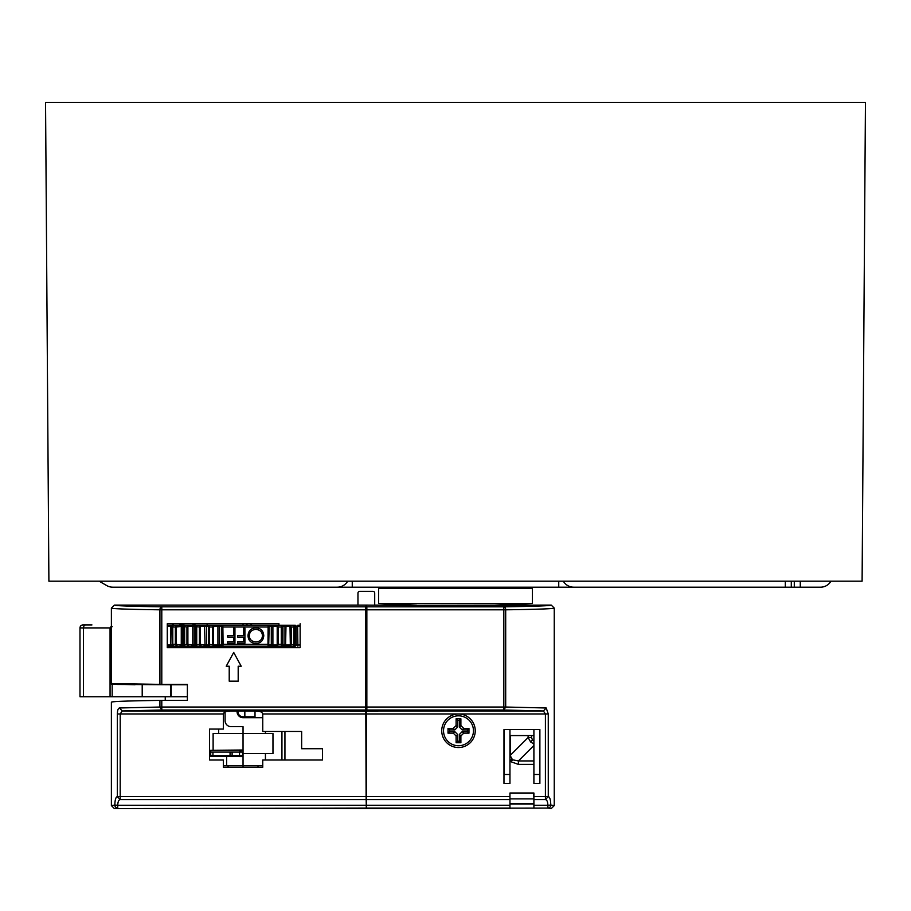 <?xml version="1.0" encoding="UTF-8"?>
<svg xmlns="http://www.w3.org/2000/svg" width="911" height="911" viewBox="0 0 911 911"><rect width="100%" height="100%" fill="white"/><g stroke="black" fill="none" stroke-linecap="round" stroke-linejoin="round"><path stroke-width="1.37" d="M830.934 581.195A11.968 11.968 0 0 1 820.56 587.185L558.739 587.185L558.739 581.195M732.888 587.185L679.925 587.185M643.621 587.185L620.972 587.185M595.247 587.185L573.702 587.185A11.968 11.968 0 0 1 563.328 581.195M352.261 581.195L352.261 587.185L315.753 587.185M290.028 587.185L272.97 587.185M201.149 587.185L178.112 587.185M347.672 581.195A11.968 11.968 0 0 1 337.298 587.185L112.736 587.185A11.968 11.968 0 0 1 106.746 585.579L99.162 581.195M785.316 587.185L785.316 581.195M800.279 581.195L800.279 587.185M862.455 531.033L862.375 543.582M352.261 587.185L558.739 587.185M48.898 581.195L862.102 581.195L865.45 102.419L45.55 102.419L48.898 581.195M223.343 767.142L262.744 767.142M533.903 808.068L533.903 793.014L509.955 793.014L509.955 799.596L366.529 799.596L366.324 808.581L261.355 808.581L547.875 808.068A2.995 2.915 94.2 0 0 550.791 805.073L547.875 805.244C547.75 801.737 546.93 799.847 545.416 799.596L548.274 796.601C549.823 796.988 550.654 799.812 550.791 805.073L554.252 805.586L554.252 608.092L551.257 605.098C550.415 605.792 534.609 606.373 503.829 606.817L366.848 606.817L366.848 710.022L503.829 710.022L543.4 710.967L546.213 707.984L505.696 707.027L366.86 707.027M366.461 618.262L366.324 605.098L455.5 605.792L551.257 605.098M366.848 606.817L366.324 605.098L366.165 615.221L366.324 808.581L509.955 808.581L509.955 799.596L366.529 799.596L366.541 713.962L545.416 713.962L543.4 710.967L366.564 710.979L366.848 710.022M366.564 710.979L366.541 713.962M366.461 795.405L366.324 808.581L366.108 796.613L117.36 796.613C115.811 796.988 114.968 799.812 114.832 805.073L111.381 805.586L111.381 702.165L111.381 805.586L114.376 808.581L224.732 808.581L114.376 808.581L111.381 805.586M366.165 730.77L366.165 795.405M366.461 694.865L366.461 730.77M366.165 618.262L366.165 694.865M441.733 730.77A16.762 16.762 0 0 1 458.495 714.019A16.762 16.762 0 0 1 475.246 730.77A16.762 16.762 0 0 1 458.495 747.532A16.762 16.762 0 0 1 441.733 730.77M509.955 729.574L509.955 735.564L533.903 735.564L533.903 783.437L539.881 783.437L539.881 729.574L539.881 774.464L533.903 774.464M509.955 735.564L509.955 755.139L512.141 759.114L509.955 760.674L509.955 783.437L503.977 783.437L503.977 729.574L539.881 729.574M495.254 605.132L551.246 605.109L554.252 608.092C553.376 608.787 537.194 609.368 505.696 609.812L505.696 707.027L503.829 710.022L503.829 609.812L505.696 609.812A2.995 1.868 89.2 0 0 503.829 606.817L503.829 609.812L366.86 609.812M548.263 713.962L545.416 713.962L545.416 796.613L548.274 796.613L548.263 713.962L546.213 707.984M545.416 799.596L533.903 799.596L545.427 799.596L545.416 796.613L533.903 796.613M551.257 808.581L554.252 805.586L551.257 808.581L547.875 808.068L547.875 805.244L533.903 805.244M533.903 764.386L518.427 764.386L518.427 760.947L512.699 759.808L510.82 761.687L509.955 760.674L509.955 755.139M532.457 740.051L531.568 737.511L528.129 737.511L530.589 741.93L532.457 740.051L533.903 740.825L533.903 745.483L518.427 760.947L533.903 760.947M533.903 744.036L530.589 741.93M512.141 759.114L512.699 759.808M173.17 625.231L173.762 623.716M172.247 625.231L172.839 623.716M278.948 623.728L167.282 623.716L167.282 625.231L181.073 625.231A5.99 4.327 -158.5 0 1 179.251 623.716M195.079 624.012L195.193 623.716A5.99 4.327 -158.5 0 1 195.079 624.012A5.99 4.327 -158.5 0 1 194.225 625.231L277.206 625.231L277.206 646.172L196.719 646.172L196.719 625.231L213.652 625.231L212.616 627.019L212.616 644.373L213.652 646.172A1.196 0.615 -90 0 0 214.267 644.977L209.519 644.373L209.519 625.231A1.196 1.082 90 0 0 208.448 626.426L208.448 644.977A1.196 1.082 90 0 0 209.519 646.172L204.554 646.172L205.043 644.977L200.386 644.373L199.441 644.373L200.659 646.172L168.433 646.172M191.72 625.231A5.99 4.327 21.5 0 0 195.022 623.716M180.959 623.716A5.99 4.327 21.5 0 0 185.092 625.231M255.968 643.565C260.762 643.166 263.37 640.524 263.78 635.639C263.347 630.754 260.705 628.157 255.854 627.838C251.015 628.169 248.384 630.799 247.986 635.707C248.316 640.581 250.98 643.2 255.968 643.565M255.9 629.376C251.743 629.752 249.557 631.858 249.329 635.707C249.489 639.431 251.675 641.538 255.9 642.027C260.056 641.549 262.231 639.42 262.425 635.639C262.22 631.915 260.045 629.831 255.9 629.376M244.911 643.177L244.911 628.214L243.567 628.214L243.567 635.514L237.623 635.514L237.623 637.04L243.567 637.04L243.567 641.651L237.623 641.651L237.623 643.177L244.911 643.177M233.603 637.04L227.67 637.04L227.67 635.514L233.603 635.514L233.603 628.214L234.947 628.214L234.947 643.177L227.67 643.177L227.67 641.651L233.603 641.651L233.603 637.04M176.256 644.373L176.256 627.019L181.266 626.426L181.073 625.231L188.338 625.231L186.949 627.019L188.679 626.426L188.338 625.231L195.364 625.231L194.237 626.426L199.441 627.019L199.441 644.373L195.58 644.977A1.196 1.139 90 0 0 196.719 646.172L192.415 646.172L192.756 644.977L187.894 644.373L186.949 644.373L188.338 646.172L181.073 646.172L181.266 644.977L176.256 644.373L175.345 644.373L176.882 646.172L170.71 646.172L170.756 644.977L167.282 644.977M282.057 644.373L278.31 644.373L277.206 646.172L281.283 646.172A1.196 1.105 -90 0 0 282.376 644.977L282.376 626.426A1.196 1.105 -90 0 0 281.283 625.231L270.26 625.231A1.196 1.036 90 0 1 271.296 626.426L272.901 626.426L273.459 625.231M277.365 644.373L278.31 644.373L278.31 627.019L277.206 625.231L295.005 625.231A1.196 1.15 90 0 1 296.155 626.426L297.601 626.426L297.886 625.231L300.14 625.231L300.14 623.716L300.14 647.653L287.933 647.653L287.933 646.172M300.14 644.977L296.155 644.977A1.196 1.15 90 0 1 295.005 646.172L293.843 646.172A1.196 1.15 -90 0 0 294.993 644.977L294.765 644.373L289.55 644.977L289.983 646.172L291.269 644.373L291.269 627.019L289.983 625.231L293.843 625.231L293.843 646.172L270.26 646.172A1.196 1.036 90 0 0 271.296 644.977L267.971 644.373L268.119 646.172L233.911 646.172M195.58 626.426A1.196 1.139 90 0 1 196.719 625.231L195.364 625.231M268.734 644.373L269.144 626.426A1.196 1.036 -90 0 0 268.119 625.231L246.175 625.231M173.568 625.231L170.71 625.231L170.756 626.426L172.361 627.019L173.489 625.231A1.196 1.196 90 0 0 172.304 626.426M251.823 625.231L217.308 625.231A1.196 0.615 90 0 1 217.923 626.426L219.54 626.426A1.196 1.002 -90 0 1 220.542 625.231M293.843 646.172L282.957 646.172A1.196 1.105 90 0 0 284.05 644.977L282.376 644.977M223.309 646.172L217.308 646.172A1.196 0.615 90 0 0 217.923 644.977L214.267 644.977M228.752 647.653L229.06 646.172M294.765 644.373L294.993 626.426A1.196 1.15 -90 0 0 293.843 625.231M289.983 625.231L290.324 644.373M281.283 625.231L281.283 646.172M268.119 646.172A1.196 1.036 -90 0 0 269.144 644.977M268.119 625.231L267.971 644.373L223.093 644.373L222.853 625.231A1.196 1.002 90 0 0 221.851 626.426L221.851 644.977A1.196 1.002 90 0 0 222.853 646.172L223.093 644.373L222.295 644.373M213.561 644.373L213.561 627.019L214.267 626.426A1.196 0.615 -90 0 0 213.652 625.231M209.519 646.172L209.519 644.373L208.801 644.373M200.659 646.172L201.149 644.977M200.659 625.231L199.441 627.019L201.149 626.426L200.659 625.231M195.58 644.977L194.237 644.977L195.364 646.172M188.338 646.172L188.679 644.977M184.648 646.172L184.648 625.231A1.196 1.173 90 0 0 183.475 626.426L186.949 627.019L186.949 644.373L183.475 644.977A1.196 1.173 90 0 0 184.648 646.172M176.882 646.172L177.076 644.977M177.076 626.426L176.882 625.231L175.345 627.019L175.345 644.373L172.794 644.373L172.794 627.019L176.256 627.019M173.489 646.172L172.794 644.373L172.304 644.977A1.196 1.196 90 0 0 173.489 646.172M494.434 588.381A1.196 1.196 0 0 0 493.238 587.185L380.138 587.185L434.558 587.185L434.558 588.381M493.238 587.185A1.196 1.15 90 0 1 494.377 588.381M488.228 588.381L486.781 587.185M416.6 605.246L494.4 605.132L532.4 603.481L378.6 603.481L378.6 588.381L532.4 588.381L531.204 587.185L379.728 587.185M533.903 735.564L533.903 729.574M366.461 701.049L366.165 701.618M503.977 729.574L503.977 774.464L509.955 774.464M365.801 609.812L365.801 707.027L161.794 707.027L161.794 700.388L159.926 700.4L187.381 700.388L187.381 684.412L161.794 684.412L161.794 609.812L365.801 609.812L365.812 606.817L161.794 606.817A2.995 1.868 -89.2 0 0 159.926 609.812C128.44 609.368 112.258 608.787 111.381 608.092L111.381 684.127L115.936 683.819M365.812 606.817L366.324 605.098L114.376 605.098L111.381 608.092L114.376 605.109L357.955 605.098L357.955 593.129A1.799 1.799 0 0 1 359.743 591.33L372.906 591.33A1.799 1.799 0 0 1 374.706 593.129L374.706 605.098L415.746 605.132M116.164 683.831L121.14 683.956M165.244 696.744L165.244 700.388M198.154 646.172L198.154 647.653L167.282 647.653L167.282 646.172M195.182 623.739L207.139 623.739M504.056 774.464L504.056 729.574M243.043 808.308L258.405 808.535L243.043 808.308M554.252 608.092L554.252 805.586M533.903 804.014L509.955 804.014M533.903 803.787L509.955 803.787M533.903 798.89L533.721 793.014M509.955 798.89L533.721 798.89M374.706 593.129L374.706 605.098M357.955 605.098L357.955 593.129M111.381 684.127L135.033 684.776M131.025 684.127L121.14 684.127M300.14 646.172L300.14 647.653L167.282 647.653L167.282 623.716L170.516 623.716M172.828 623.762L170.516 623.762M240.948 752.099L240.948 750.038M112.178 626.654L110.06 627.918L110.06 696.744L170.551 696.744L170.551 684.776L187.381 684.776M116.927 684.446L170.551 684.776M110.06 696.744L79.986 696.744L79.986 627.918L83.493 627.918A2.995 2.118 -90 0 1 85.611 624.923L91.954 624.923M187.381 696.744L170.551 696.744M79.986 627.918A2.995 2.995 0 0 1 82.981 624.923L85.611 624.923M83.493 696.744L83.493 627.918L110.06 627.918L111.586 625.8M240.048 755.697L240.048 756.563M226.611 765.57L226.611 756.437L243.043 756.585L243.043 767.142L243.043 765.57L223.343 765.57M228.08 765.57L228.08 767.142M226.611 756.437L210.726 756.301L210.726 755.697L210.726 756.301M213.117 750.277L243.043 750.015L243.043 733.549L213.117 733.549L213.117 750.277L210.726 750.3L210.726 752.099L242.531 752.099L242.531 755.697L210.726 755.697L210.726 752.099M218.674 733.549L218.674 729.062M255.012 717.686L255.012 716.798L243.043 716.798A5.09 5.09 0 0 1 238.01 710.956M255.012 710.979L255.012 716.798M171.222 684.776L171.222 696.744M213.185 647.653L213.185 646.172M243.043 647.653L243.043 646.172L243.043 647.653M243.043 625.231L243.043 623.716L243.043 625.231M244.843 710.944L244.843 716.798M255.012 710.626L255.012 712.778M225.085 711.935L225.085 720.681A5.99 5.99 0 0 0 231.075 726.671L243.043 726.671L243.043 765.57L262.744 765.57M265.431 731.453L265.431 733.549M237.111 710.956A5.99 5.99 0 0 0 243.043 717.686L262.744 717.686M243.043 733.549L272.97 733.549L272.97 753.602L243.043 753.602M265.431 753.602L265.431 760.013M265.431 646.172L265.431 647.653M284.938 760.013L284.938 731.453M258.007 765.57L258.007 767.142M210.726 750.903L210.726 750.3M240.048 750.038L240.048 752.099M458.495 715.818A14.963 14.963 0 0 0 443.532 730.77A14.963 14.963 0 0 0 458.495 745.733A14.963 14.963 0 0 0 473.458 730.77A14.963 14.963 0 0 0 458.495 715.818M448.018 728.379L453.291 728.379L456.104 725.566L456.104 718.802L460.886 718.802L460.886 725.566L463.699 728.379L468.96 728.379L468.96 733.173L463.699 733.173L460.886 735.986L460.886 742.75L456.104 742.75L456.104 735.986L453.291 733.173L448.018 733.173L448.018 728.379L449.544 729.905L454.817 729.905L457.618 727.092L457.618 720.328L459.36 720.328L459.36 727.092L462.173 729.905L467.445 729.905L467.445 731.647L462.173 731.647L459.36 734.46L459.36 741.224L457.618 741.224L457.618 734.46L454.817 731.647L449.544 731.647L449.544 729.905M456.104 718.802L457.618 720.328M460.886 718.802L459.36 720.328M468.96 728.379L467.445 729.905M468.96 733.173L467.445 731.647M460.886 742.75L459.36 741.224M456.104 742.75L457.618 741.224M448.018 733.173L449.544 731.647M366.131 799.596L120.195 799.596L117.36 796.601L117.36 713.962C117.462 710.307 118.145 708.314 119.421 707.984L159.926 707.027L159.926 700.4C128.292 700.855 112.11 701.447 111.381 702.165M227.693 808.535L224.732 808.581M261.355 808.581L258.405 808.535M111.381 608.092L111.381 683.523L161.794 684.412M366.097 710.979L122.233 710.967L161.794 710.022L365.812 710.022L366.108 796.613M365.812 710.022L365.801 707.027M119.421 707.984L122.233 710.967L120.218 713.962L120.195 799.596C118.703 799.858 117.883 801.737 117.747 805.244L366.165 805.244M117.36 713.962L223.343 713.962C223.878 711.901 226.532 710.91 231.28 710.979M223.343 713.962L223.343 729.062L209.576 729.062L209.576 760.013L223.343 760.013L223.343 767.278L262.744 767.278L262.744 760.013L322.505 760.013L322.505 748.728L301.643 748.728L301.643 731.453L262.744 731.453L262.744 713.962L366.108 713.962M254.807 710.979C259.555 710.899 262.197 711.901 262.744 713.962M187.381 700.388L187.381 684.412M229.219 681.166L229.219 666.214L226.224 666.214L233.706 652.447L241.187 666.214L238.192 666.214L238.192 681.166L229.219 681.166M705.763 102.419L751.256 102.419M793.993 102.419L800.575 102.419M844.748 102.419L837.744 102.419M701.276 102.419L703.178 102.419M547.169 102.419L592.662 102.419M635.4 102.419L641.982 102.419M685.516 102.419L683.603 102.419M681.018 102.419L677.773 102.419M542.671 102.419L544.584 102.419M388.576 102.419L434.069 102.419M476.806 102.419L483.388 102.419M522.424 102.419L525.009 102.419M526.82 102.419L528.619 102.419M384.078 102.419L385.991 102.419M229.982 102.419L275.475 102.419M318.212 102.419L324.794 102.419M363.831 102.419L366.416 102.419M368.226 102.419L370.025 102.419M225.484 102.419L227.397 102.419M116.881 102.419L73.256 102.419M72.015 102.419L70.887 102.419M159.619 102.419L166.201 102.419M205.237 102.419L207.822 102.419M209.632 102.419L211.432 102.419M366.176 808.068L114.376 808.581M794.29 581.195L794.29 587.185M791.295 587.185L791.295 581.195M509.955 796.613L366.541 796.613M518.427 764.386L510.82 761.687M366.495 805.244L509.955 805.244M366.484 808.068L509.955 808.068M531.568 737.511L531.568 735.564M528.129 735.564L528.129 737.511L510.502 755.139L510.502 735.564M188.679 626.426L192.756 626.426L192.756 644.977L194.237 644.977L194.237 626.426L192.756 626.426L192.415 625.231M297.886 646.172L297.601 626.426L300.14 626.426M294.993 626.426L296.155 626.426L296.155 644.977L294.993 644.977M290.324 627.019L294.765 627.019M289.55 644.977L285.587 644.977L286.008 625.231M282.376 626.426L289.55 626.426M286.008 646.172L285.587 644.977L284.05 644.977L284.05 626.426A1.196 1.105 90 0 0 282.957 625.231M277.365 627.019L282.057 627.019M276.637 644.977L272.901 644.977L272.901 626.426L276.637 626.426M273.459 646.172L272.901 644.977L271.296 644.977L271.296 626.426L269.144 626.426M222.295 627.019L268.734 627.019M221.851 644.977L219.54 644.977L219.54 626.426L221.851 626.426M220.542 646.172A1.196 1.002 -90 0 1 219.54 644.977L217.923 644.977L217.923 626.426L214.267 626.426M208.801 627.019L213.561 627.019M208.448 644.977L206.592 644.977L206.592 626.426A1.196 1.082 -90 0 1 207.674 625.231M201.149 626.426L208.448 626.426M207.674 646.172A1.196 1.082 -90 0 1 206.592 644.977L205.043 644.977L204.554 625.231M200.386 644.373L200.386 627.019M195.842 627.019L195.842 644.373M187.894 644.373L187.894 627.019M183.635 627.019L183.635 644.373M183.475 644.977L182.633 644.977L182.633 626.426L183.475 626.426M183.806 646.172A1.196 1.173 -90 0 1 182.633 644.977L181.266 644.977L181.266 626.426L182.633 626.426A1.196 1.173 -90 0 1 183.806 625.231M172.361 627.019L172.361 644.373M172.304 644.977L171.997 626.426A1.196 1.196 -90 0 1 173.181 625.231M173.181 646.172A1.196 1.196 -90 0 1 171.997 644.977L170.756 644.977L170.756 626.426L167.282 626.426M112.178 696.744L112.178 684.252M142.207 684.776L142.207 696.744M281.943 731.453L281.943 760.013M230.05 752.099L230.05 755.697M212.935 755.697L212.935 752.099M239.536 752.099L239.536 755.697M232.111 755.697L232.111 752.099M454.817 729.905L453.291 728.379M456.104 725.566L457.618 727.092M459.36 727.092L460.886 725.566M463.699 728.379L462.173 729.905M462.173 731.647L463.699 733.173M460.886 735.986L459.36 734.46M457.618 734.46L456.104 735.986M453.291 733.173L454.817 731.647M117.747 808.068A2.995 2.915 -94.2 0 1 114.832 805.073L117.747 805.244L117.747 808.068M161.794 707.027L159.926 707.027L161.794 710.022L161.794 707.027M159.926 684.412L159.926 609.812L161.794 609.812L161.794 606.817C131.025 606.373 115.219 605.792 114.376 605.098M239.525 647.653L239.525 646.172M246.004 625.231L247.473 623.716M251.994 625.231L250.525 623.716M476.442 588.381L476.442 587.185M532.4 603.481L532.4 588.381M416.6 605.132L378.6 603.481M378.6 588.381L379.796 587.185M207.139 623.716L207.139 625.231M278.948 623.716L278.948 625.231"/></g></svg>
